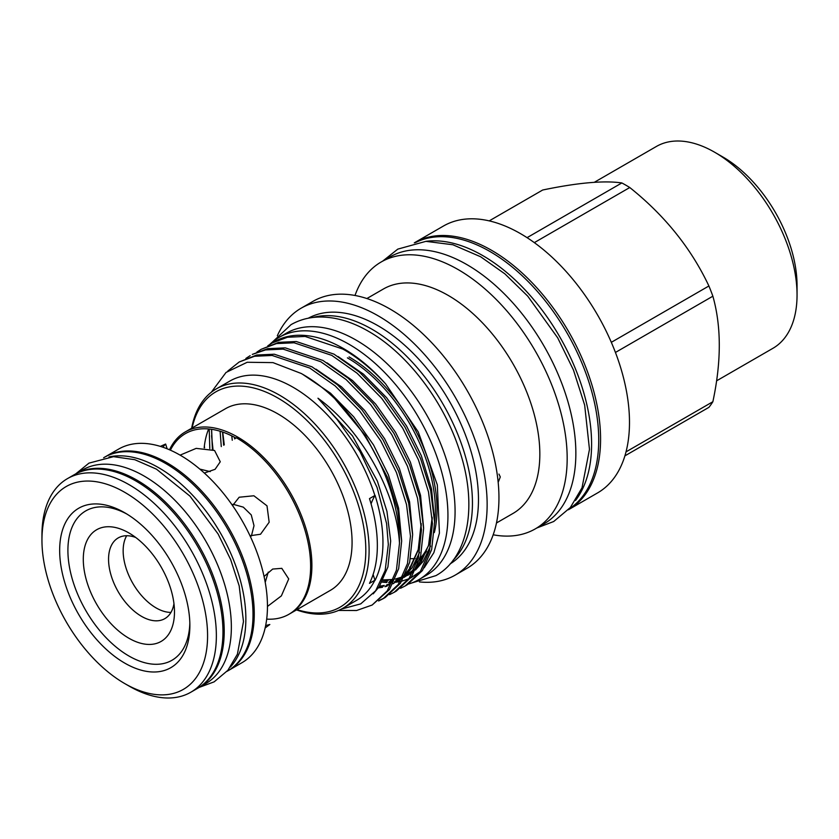 <?xml version="1.0" encoding="UTF-8"?>
<svg xmlns="http://www.w3.org/2000/svg" width="839" height="839" viewBox="0 0 839 839"><rect width="100%" height="100%" fill="white"/><g stroke="black" fill="none" stroke-linecap="round" stroke-linejoin="round"><path stroke-width="1.26" d="M74.723 474.444A123.333 71.21 60 0 1 75.353 474.077L82.495 469.955A123.333 71.21 60 0 1 144.151 476.059A123.333 71.21 60 0 1 224.726 584.741A123.333 71.21 60 0 1 205.817 683.565L198.675 687.697A123.333 71.21 60 0 1 198.046 688.053M75.353 474.077A123.333 71.21 60 0 1 137.009 480.181A123.333 71.21 60 0 1 217.584 588.863A123.333 71.21 60 0 1 198.675 687.697M575.491 500.495A153.82 88.808 -120 0 0 577.767 374.75A153.82 88.808 -120 0 0 482.824 255.633A153.82 88.808 -120 0 0 425.866 241.349M569.125 508.948A153.82 88.808 -120 0 0 589.827 384.986A153.82 88.808 -120 0 0 489.966 251.511A153.82 88.808 -120 0 0 415.378 242.628M199.829 469.095L210.243 471.623M250.001 535.754L260.53 534.244L269.162 522.225L267.001 505.833L253.881 495.765L239.167 497.233L232.592 505.602M233.053 504.27L243.31 507.144L251.26 514.926L254.018 525.696L251.385 536.016M267.452 606.45L281.369 595.889L288.721 578.931L281.799 568.339L272.675 569.062L264.065 576.487M265.145 627.95L269.822 624.51L265.669 625.506M236.472 437.832A104.875 60.555 60 0 1 309.004 547.5A104.875 60.555 60 0 1 266.697 619.119M204.338 473.049L215.088 469.305L220.269 461.765L214.564 450.48L196.179 448.372L180.102 455.137M162.703 447.156L165.64 444.051L160.322 446.379M268.249 572.104L265.229 582.381M169.509 449.788A104.875 60.555 60 0 1 185.304 431.907A104.875 60.555 60 0 1 237.741 437.098A104.875 60.555 60 0 1 306.256 529.514A104.875 60.555 60 0 1 290.179 613.561A104.875 60.555 60 0 1 289.539 613.917M185.304 431.907L225.481 408.708A104.875 60.555 60 0 1 277.919 413.9A104.875 60.555 60 0 1 346.434 506.316A104.875 60.555 60 0 1 330.356 590.362L290.179 613.561M104.77 457.098A123.333 71.21 60 0 1 105.399 456.731A123.333 71.21 60 0 1 167.066 462.834A123.333 71.21 60 0 1 247.631 571.516A123.333 71.21 60 0 1 228.732 670.34A123.333 71.21 60 0 1 228.093 670.707M105.399 456.731L118.582 449.117A123.333 71.21 60 0 1 180.249 455.22A123.333 71.21 60 0 1 260.814 563.902A123.333 71.21 60 0 1 241.915 662.737L228.732 670.34M230.347 667.11A123.333 71.21 -120 0 0 235.906 566.262A123.333 71.21 -120 0 0 158.655 467.69A123.333 71.21 -120 0 0 109.007 456.94M226.991 671.347L227.463 671.074A123.333 71.21 -120 0 0 246.372 572.25A123.333 71.21 -120 0 0 165.797 463.568A123.333 71.21 -120 0 0 104.13 457.454L103.658 457.737M173.967 603.713A46.617 26.911 60 0 1 164.822 618.647A46.617 26.911 60 0 1 141.518 616.34A46.617 26.911 60 0 1 108.556 559.256A46.617 26.911 60 0 1 118.215 537.914A46.617 26.911 60 0 1 135.719 537.463M170.946 612.407A46.617 26.911 60 0 1 156.117 607.918A46.617 26.911 60 0 1 126.679 535.733M83.292 559.256A64.477 37.231 -120 0 0 128.881 638.227A64.477 37.231 -120 0 0 174.481 611.904A64.477 37.231 -120 0 0 128.881 532.933A64.477 37.231 -120 0 0 83.292 559.256M59.663 550.374A92.059 53.151 -120 0 0 124.759 663.125A92.059 53.151 -120 0 0 189.866 625.537A92.059 53.151 -120 0 0 124.759 512.786A92.059 53.151 -120 0 0 59.663 550.374M126.857 514.034A86.239 49.784 -120 0 0 67.907 550.374A86.239 49.784 -120 0 0 127.874 655.395A86.239 49.784 -120 0 0 189.824 623.104M129.154 686.124L124.759 683.586A117.114 67.613 60 0 1 41.95 540.148A117.114 67.613 60 0 1 124.759 492.336A117.114 67.613 60 0 1 207.579 635.773A117.114 67.613 60 0 1 124.759 683.586L129.154 686.124A123.333 71.21 60 0 0 190.82 692.227L197.417 688.42A123.333 71.21 60 0 0 216.326 589.597A123.333 71.21 60 0 0 135.75 480.915A123.333 71.21 60 0 0 74.084 474.811L67.498 478.608A123.333 71.21 60 0 1 129.154 484.722A123.333 71.21 60 0 1 209.729 593.404A123.333 71.21 60 0 1 190.82 692.227M269.875 344.357A139.84 80.733 60 0 1 279.146 337.351L286.277 333.23A139.84 80.733 60 0 1 356.197 340.162A139.84 80.733 60 0 1 447.554 463.39A139.84 80.733 60 0 1 426.118 575.439L418.976 579.571A139.84 80.733 60 0 1 408.488 584.028M279.146 337.351A139.84 80.733 60 0 1 349.055 344.284A139.84 80.733 60 0 1 440.412 467.512A139.84 80.733 60 0 1 418.976 579.571M716.569 380.843L772.918 348.311A116.537 67.277 -120 0 0 797.05 294.961L797.05 285.449A104.875 60.555 -120 0 0 722.893 156.998L714.65 152.237A116.537 67.277 -120 0 0 656.381 146.468L594.316 182.304M797.05 294.961A116.537 67.277 -120 0 0 714.65 152.237L722.893 156.998M527.07 237.657L621.835 182.944A139.064 80.292 60 0 1 625.8 185.146A139.064 80.292 60 0 1 629.764 187.527L534.317 242.628M611.316 342.322L708.903 285.984C691.147 248.313 664.771 215.487 629.764 187.527M708.903 285.984A139.064 80.292 60 0 1 712.867 296.198L615.438 352.453M626.02 451.864L712.867 401.724C721.425 361.682 721.425 326.507 712.867 296.198M712.867 401.724A139.064 80.292 60 0 1 708.903 407.355L624.898 455.86M297.006 609.617A124.298 71.766 -120 0 0 365.29 538.89A124.298 71.766 -120 0 0 277.919 398.043A124.298 71.766 -120 0 0 192.121 427.963M296.524 609.901A126.637 73.108 -120 0 0 342.889 608.254A126.637 73.108 -120 0 0 362.291 506.777A126.637 73.108 -120 0 0 279.565 395.19A126.637 73.108 -120 0 0 216.252 388.918A126.637 73.108 -120 0 0 191.649 428.236M342.889 608.254L356.512 600.388A126.637 73.108 -120 0 0 374.876 580.242L369.485 583.346A126.637 73.108 -120 0 0 369.485 498.618L374.876 495.513A126.637 73.108 -120 0 0 293.189 387.324A126.637 73.108 -120 0 0 229.876 381.053L216.252 388.918M410.512 558.68A124.382 71.808 -120 0 0 415.148 558.554M417.319 558.355A124.382 71.808 -120 0 0 418.21 558.25M420.108 557.956A124.382 71.808 -120 0 0 420.717 557.841M450.134 563.892A141.864 81.907 -120 0 0 470.564 449.882A141.864 81.907 -120 0 0 378.179 325.826A141.864 81.907 -120 0 0 308.291 318.212M453.039 560.316A141.864 81.907 -120 0 0 461.607 444.418A141.864 81.907 -120 0 0 372.128 329.308A141.864 81.907 -120 0 0 312.842 317.478M419.437 581.92A154.093 88.965 -120 0 0 455.22 575.103L467.029 568.286A154.093 88.965 -120 0 0 490.658 444.806A154.093 88.965 -120 0 0 389.988 309.014A154.093 88.965 -120 0 0 312.937 301.379L301.128 308.196A154.093 88.965 -120 0 0 277.331 335.778M455.22 575.103A154.093 88.965 -120 0 0 478.849 451.623A154.093 88.965 -120 0 0 378.179 315.831A154.093 88.965 -120 0 0 301.128 308.196M496.468 522.98L512.996 513.447A129.584 74.818 -120 0 0 532.859 409.6A129.584 74.818 -120 0 0 448.204 295.412A129.584 74.818 -120 0 0 383.413 288.994L366.884 298.537M498.953 474.077L500.296 476.951L498.177 482.373M493.185 534.789A154.093 88.965 -120 0 0 535.261 528.895A154.093 88.965 -120 0 0 558.879 405.415A154.093 88.965 -120 0 0 458.22 269.623A154.093 88.965 -120 0 0 381.168 261.988A154.093 88.965 -120 0 0 355.012 295.475M535.261 528.895L543.945 523.882A154.093 88.965 -120 0 0 567.563 400.402A154.093 88.965 -120 0 0 466.893 264.61A154.093 88.965 -120 0 0 389.852 256.975L381.168 261.988M568.391 509.766A154.093 88.965 -120 0 0 568.664 509.609L597.578 492.913A154.093 88.965 -120 0 0 621.196 369.433A154.093 88.965 -120 0 0 520.526 233.651A154.093 88.965 -120 0 0 443.474 226.016L414.571 242.702A154.093 88.965 -120 0 0 414.298 242.859M568.664 509.609A154.093 88.965 -120 0 0 592.282 386.129A154.093 88.965 -120 0 0 491.612 250.337A154.093 88.965 -120 0 0 414.571 242.702M338.516 610.446L356.554 610.519L372.149 605.034L387.272 590.855L396.417 570.247L399.49 543.253C396.669 494.108 362.647 430.533 317.971 398.221L337.068 419.374L360.025 451.665L377.068 487.48L386.59 523.526L388.321 544.48L385.164 570.489L375.683 590.75L360.718 603.881L341.326 609.104M399.49 543.253A138.477 79.957 -120 0 0 334.709 398.609L365.426 435.63L387.608 477.59L397.707 509.693L401.65 541.165L398.672 568.664L389.443 589.597L372.149 605.034M211.292 392.264L226.048 372.432L247.201 362.27L272.979 362.616L301.191 373.46C312.622 379.794 323.791 388.184 334.709 398.609M374.876 495.513L375.043 495.335A116.537 67.277 -120 0 0 371.069 503.851M373.124 574.474A116.537 67.277 -120 0 0 375.043 580.357A126.783 73.203 -120 0 0 375.043 495.335M424.177 567.814L433.857 552.66L439.426 533.101L437.329 484.9L418.242 431.917L385.604 383.853A138.477 79.957 -120 0 0 343.529 348.584A138.477 79.957 -120 0 0 274.29 341.725L267.851 345.752M385.604 383.853C371.52 368.667 357.236 357.057 342.752 349.034L305.092 336.439L287.483 337.247L272.13 342.973M261.139 349.318L278.663 342.333L296.272 341.525L333.943 354.121L359.281 371.971L383.811 397.004L404.891 426.957L420.57 458.555L430.669 490.658L434.602 522.141L431.634 549.629L422.405 570.572L407.282 584.752L405.111 586L420.234 571.82L429.463 550.877L432.442 523.389L428.498 491.916L418.399 459.814L402.72 428.205L381.651 398.263L357.12 373.229L331.772 355.369L294.101 342.784L276.492 343.581L261.139 349.318L256.87 352.097M400.56 588.286L405.111 586M389.569 594.631L394.131 592.344L409.243 578.165L418.483 557.222L421.451 529.734L417.518 498.261L407.418 466.159L391.74 434.55L370.66 404.608L346.129 379.574L320.781 361.714L283.11 349.118L265.512 349.926L252.319 354.404L267.683 348.678L285.281 347.87L322.952 360.466L348.3 378.316L372.831 403.349L393.911 433.302L409.589 464.9L419.689 497.003L423.622 528.486L420.654 555.974L411.414 576.917L396.291 591.096M239.167 362.008L256.692 355.023L274.301 354.215L311.961 366.811L337.309 384.661L361.84 409.694L382.92 439.636L398.598 471.245L408.698 503.348L412.631 534.821L409.663 562.319L400.434 583.252L385.311 597.431L383.14 598.689L398.263 584.51L407.492 563.567L410.46 536.079L406.527 504.596L396.428 472.493L380.749 440.894L359.669 410.942L335.139 385.909L309.801 368.059L272.13 355.463L254.521 356.271L239.167 362.008L227.809 371.037M384.22 598.05L379.585 600.21M378.588 600.976L383.14 598.689M235.235 438.545L235.088 437.601M224.254 444.88L222.723 432.085M250.158 355.663L245.879 358.442M213.033 449.694L211.554 435.745M209.11 429.012L209.142 431.152M382.049 582.119L386.695 582.518M388.593 582.581L391.792 582.539M395.893 582.214L400.182 581.521M401.808 581.144L408.782 578.826M410.67 577.966L420.496 571.432M349.055 356.9A124.382 71.808 60 0 1 434.34 532.545M426.537 551.254A124.382 71.808 60 0 1 419.521 559.917M417.046 562.14A124.382 71.808 60 0 1 414.403 564.165M411.152 566.231L409.6 567.133A124.382 71.808 -120 0 0 411.204 566.157M414.676 563.672A124.382 71.808 -120 0 0 417.266 561.448M419.857 558.816A124.382 71.808 -120 0 0 428.677 545.172M434.612 522.949A124.382 71.808 -120 0 0 347.409 357.854M204.569 447.816L204.38 446.012M621.835 182.944C604.08 180.354 577.704 182.713 542.686 190.013L489.231 220.877M204.181 447.795A104.875 60.555 60 0 1 208.649 428.96M41.95 540.148L41.95 535.072A123.333 71.21 60 0 1 67.498 478.608M170.39 450.176A103.323 59.653 60 0 1 236 438.105M382.206 581.826L387.272 581.742M389.359 581.553L392.683 581.081M395.987 580.357L398.095 579.759M403.926 577.463L413.365 571.16M416.301 568.297L420.79 562.707L429.327 543.557L432.263 518.502M378.379 587.898L382.532 587.269M384.996 586.702L387.104 586.104M392.935 583.797L402.374 577.494M405.321 574.642L409.81 569.052L418.336 549.902L421.283 524.847M231.763 435.871L232.267 440.255M220.101 431.236L221.276 446.6M209.226 429.023L209.792 448.582M382.962 580.378L388.184 580.441M390.24 580.326L393.134 580.011M396.973 579.319L399.784 578.595M407.733 575.355L412.882 572.104M415.473 570.017L423.171 561.333L430.554 546.063M434.592 521.355L431.561 489.116L421.346 455.755L406.527 425.971L386.622 397.738L363.465 374.152L338.002 356.491M379.249 586.66L383.643 586.125M385.992 585.664L388.793 584.94M396.753 581.7L401.891 578.438M404.492 576.362L412.19 567.678L419.573 552.408M423.601 527.7L420.57 495.461L410.355 462.1L395.547 432.316L375.641 404.083L352.474 380.497L327.021 362.836M234.448 437.255L234.647 438.881M412.62 534.044L409.579 501.806L399.364 468.445L384.556 438.65L364.65 410.428L341.494 386.831L316.03 369.17M222.545 432.022L223.656 445.226M401.629 540.389L398.598 508.14L388.384 474.79L373.565 444.995L353.67 416.773L330.503 393.176L302.397 374.131M211.533 429.306L212.414 449.431M373.208 593.844L379.228 586.702L387.912 566.965L390.68 541.061L386.947 511.391L377.393 481.135L352.527 435.923L317.971 398.221M272.276 342.186L291.007 324.672C299.282 319.942 308.395 317.404 318.369 317.048C334.635 316.628 351.363 321.4 368.541 331.342C407.02 353.167 443.244 400.675 459.153 449.421C477.915 503.977 469.085 557.421 435.902 575.627L411.362 583.095M167.15 448.802L165.64 444.051M199.158 687.414L214.155 681.845L227.872 670.319L237.406 654.2L243.478 621.5L239.178 585.863L230.641 559.561L218.088 533.961L190.013 496.164L156.494 469.179L134.775 459.688L113.506 456.668L88.976 463.118L75.825 473.804M536.855 527.972L553.73 521.501L570.373 507.49L582.014 487.805L589.471 449.368L584.657 405.08L573.436 369.957L557.704 337.855L527.731 296.157L504.889 273.871L480.663 256.776L452.882 244.757L425.929 241.349L397.801 249.12L382.762 261.076M396.302 591.096L394.131 592.344M381.839 579.99L393.365 579.455M395.159 579.12L402.73 576.781M404.723 575.879L414.151 569.503M417.056 566.608L428.509 545.717L432.19 517.181M379.585 586.178L384.272 585.444M386.727 584.846L390.534 583.608M394.414 581.888L403.171 575.848M406.066 572.953L409.411 568.821L418.221 549.629L421.199 523.526M234.49 437.276L234.679 438.86M222.608 432.043L223.688 445.205M211.606 429.316L212.456 449.452"/></g></svg>
